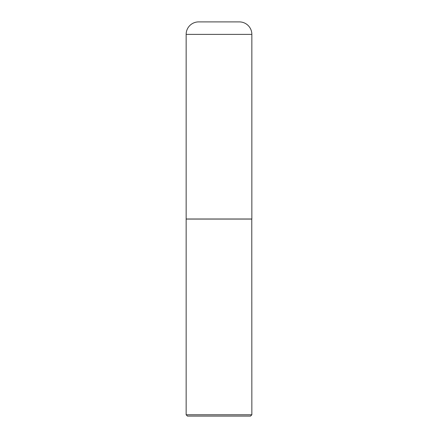 <?xml version="1.0" encoding="UTF-8"?>
<svg xmlns="http://www.w3.org/2000/svg" width="438" height="438" viewBox="0 0 438 438"><rect width="100%" height="100%" fill="white"/><g stroke="black" fill="none" stroke-linecap="round" stroke-linejoin="round"><path stroke-width="0.66" d="M186.15 34.383L186.15 219L251.85 219L251.85 34.383L186.15 34.383A12.483 12.483 0 0 1 198.633 21.9L239.367 21.9A12.483 12.483 0 0 1 251.85 34.383M251.85 219.066L186.15 219.066L186.15 414.786L251.85 414.786L251.784 219M251.85 414.786L250.536 416.1L187.464 416.1L186.15 414.786"/></g></svg>

